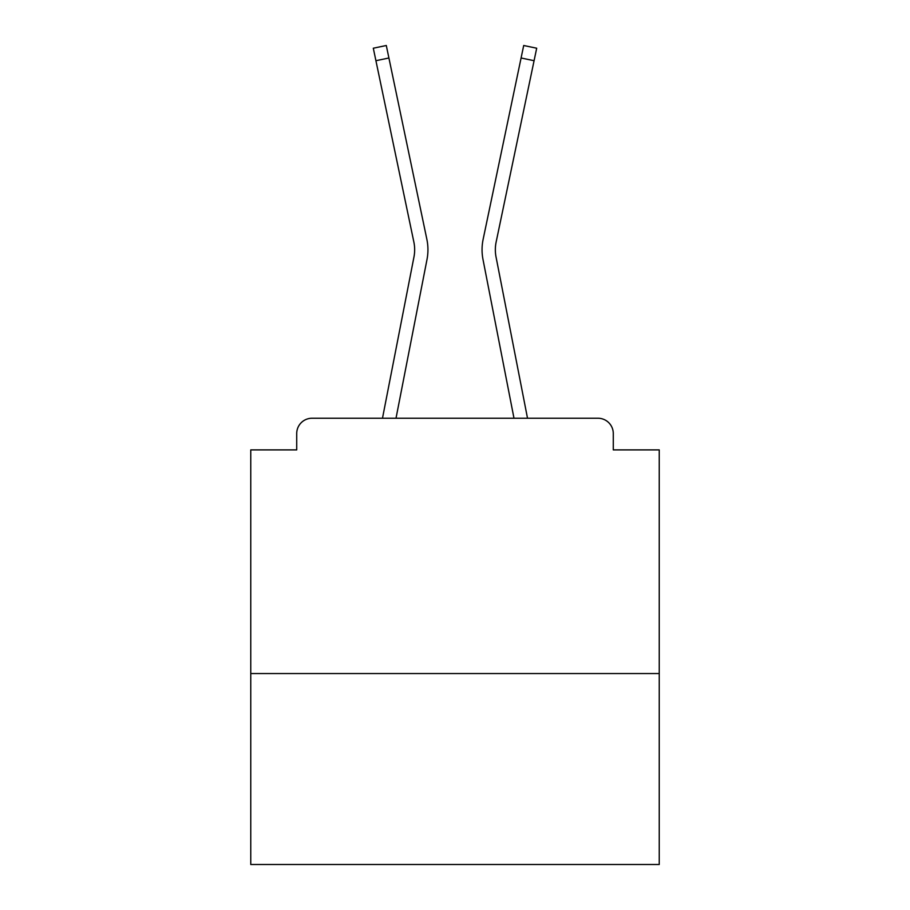 <?xml version="1.0" encoding="UTF-8"?>
<svg xmlns="http://www.w3.org/2000/svg" width="910" height="910" viewBox="0 0 910 910"><rect width="100%" height="100%" fill="white"/><g stroke="black" fill="none" stroke-linecap="round" stroke-linejoin="round"><path stroke-width="1.36" d="M659.238 673.536L659.238 449.893L613.283 449.893L613.283 433.558A15.322 15.322 0 0 0 597.972 418.236L312.028 418.236A15.322 15.322 0 0 0 296.717 433.558L296.717 449.893L250.762 449.893L250.762 864.5L659.238 864.5L659.238 673.536L250.762 673.536M296.717 433.558L296.717 449.893M597.972 418.236L534.648 418.236M375.352 418.236L312.028 418.236M613.283 449.893L613.283 433.558M382.484 418.236L413.959 256.984A37.788 37.788 0 0 0 413.857 242.003L373.305 48.219L386.295 45.5L426.858 239.285A51.062 51.062 0 0 1 426.995 259.521L396.009 418.236M521.089 57.99L483.142 239.285L523.705 45.5L536.695 48.219L534.079 60.708L521.089 57.99L483.142 239.285A51.062 51.062 0 0 0 483.005 259.521L513.991 418.236M388.911 57.99L426.858 239.285L388.911 57.99L426.858 239.285L388.911 57.99L426.858 239.285L388.911 57.99L426.858 239.285L388.911 57.99L426.858 239.285L388.911 57.99L426.858 239.285L388.911 57.99L426.858 239.285L388.911 57.99L426.858 239.285L388.911 57.99L426.858 239.285L388.911 57.99L426.858 239.285L388.911 57.99L426.858 239.285L388.911 57.99L426.858 239.285L388.911 57.99L426.858 239.285L388.911 57.99L426.858 239.285L388.911 57.99L426.858 239.285L388.911 57.99L375.921 60.708M527.516 418.236L496.041 256.984A37.788 37.788 0 0 1 496.143 242.003L534.079 60.708M496.041 256.984A37.788 37.788 0 0 1 496.143 242.003A37.788 37.788 0 0 0 496.041 256.984A37.788 37.788 0 0 1 496.143 242.003A37.788 37.788 0 0 0 496.041 256.984A37.788 37.788 0 0 1 496.143 242.003A37.788 37.788 0 0 0 496.041 256.984A37.788 37.788 0 0 1 496.143 242.003A37.788 37.788 0 0 0 496.041 256.984A37.788 37.788 0 0 1 496.143 242.003A37.788 37.788 0 0 0 496.041 256.984A37.788 37.788 0 0 1 496.143 242.003A37.788 37.788 0 0 0 496.041 256.984A37.788 37.788 0 0 1 496.143 242.003A37.788 37.788 0 0 0 496.041 256.984A37.788 37.788 0 0 1 496.143 242.003A37.788 37.788 0 0 0 496.041 256.984A37.788 37.788 0 0 1 496.143 242.003A37.788 37.788 0 0 0 496.041 256.984A37.788 37.788 0 0 1 496.143 242.003A37.788 37.788 0 0 0 496.041 256.984A37.788 37.788 0 0 1 496.143 242.003A37.788 37.788 0 0 0 496.041 256.984A37.788 37.788 0 0 1 496.143 242.003A37.788 37.788 0 0 0 496.041 256.984A37.788 37.788 0 0 1 496.143 242.003A37.788 37.788 0 0 0 496.041 256.984A37.788 37.788 0 0 1 496.143 242.003A37.788 37.788 0 0 0 496.041 256.984A37.788 37.788 0 0 1 496.143 242.003M413.959 256.984A37.788 37.788 0 0 0 413.857 242.003A37.788 37.788 0 0 1 413.959 256.984"/></g></svg>
